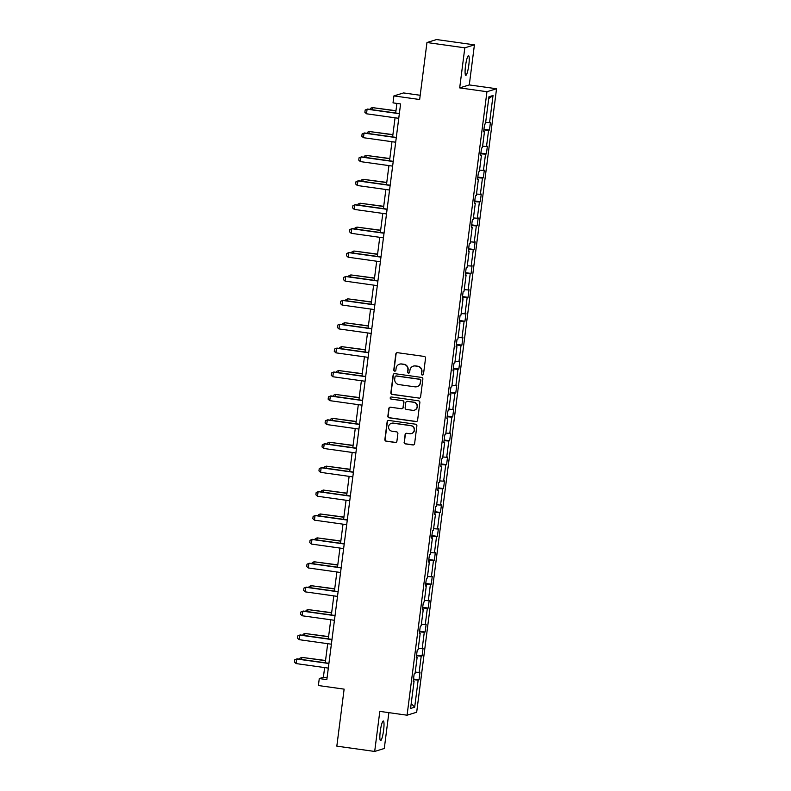 <?xml version="1.0" encoding="UTF-8"?>
<svg xmlns="http://www.w3.org/2000/svg" width="791" height="791" viewBox="0 0 791 791"><rect width="100%" height="100%" fill="white"/><g stroke="black" fill="none" stroke-linecap="round" stroke-linejoin="round"><path stroke-width="1.19" d="M422.335 375.043A1.068 1.048 -107.2 0 0 423.501 374.133L425.548 358.155A1.523 1.493 -107.2 0 0 424.263 356.444L397.497 352.687A1.523 1.493 -107.2 0 0 395.826 353.982L393.78 369.97A1.068 1.048 -107.2 0 0 395.134 371.127A1.068 1.048 -107.2 0 0 395.856 370.257L396.123 368.191A4.865 4.786 -107.2 0 1 401.492 364.048L403.726 364.354A4.865 4.786 -107.2 0 1 407.869 369.842L407.602 371.908A1.068 1.048 -107.2 0 0 408.957 373.065A1.068 1.048 -107.2 0 0 409.679 372.195L409.946 370.129A4.865 4.786 -107.2 0 1 415.315 365.986L417.549 366.292A4.865 4.786 -107.2 0 1 421.692 371.78L421.425 373.846A1.068 1.048 -107.2 0 0 422.335 375.043M413.268 366.144L413.525 366.065A4.865 4.786 -107.2 0 1 415.582 365.907L417.806 366.213A4.865 4.786 -107.2 0 1 421.949 371.691L421.682 373.767A1.068 1.048 -107.2 0 0 422.908 374.954M396.993 352.707A1.523 1.493 -107.2 0 0 396.083 353.903L394.037 369.891A1.068 1.048 -107.2 0 0 395.253 371.078M399.445 364.206L399.702 364.127A4.865 4.786 -107.2 0 1 401.759 363.969L403.983 364.275A4.865 4.786 -107.2 0 1 408.126 369.753L407.859 371.829A1.068 1.048 -107.2 0 0 409.085 373.016M383.595 730.301A9.917 1.582 98 0 0 383.319 720.997A9.917 1.582 98 0 0 380.273 731.329A9.917 1.582 98 0 0 380.56 740.633A9.917 1.582 98 0 0 383.595 730.301M468.826 64.981A9.917 1.582 98 0 0 468.549 55.677A9.917 1.582 98 0 0 465.504 66.009A9.917 1.582 98 0 0 465.79 75.313A9.917 1.582 98 0 0 468.826 64.981M426.962 42.516L436.563 39.55L474.422 44.86L464.821 47.826L426.962 42.516L419.655 99.518L393.908 95.909L393.018 102.879L400.592 103.937L326.841 679.617L319.277 678.559L318.377 685.53L344.125 689.139L336.828 746.14L374.687 751.45L384.288 748.484L388.875 712.651M404.122 442.189A1.523 1.493 -107.2 0 0 405.417 443.899L412.922 444.957A1.523 1.493 -107.2 0 0 414.603 443.662L416.877 425.914A1.523 1.493 -107.2 0 0 415.582 424.203L388.826 420.446A1.523 1.493 -107.2 0 0 387.145 421.741L384.871 439.489A1.523 1.493 -107.2 0 0 386.166 441.2L395.233 442.476A1.523 1.493 -107.2 0 0 396.914 441.18L397.883 433.587A1.523 1.493 -107.2 0 0 396.588 431.876L392.089 431.243A4.064 4.004 -107.2 0 1 391.407 423.333A4.064 4.004 -107.2 0 1 393.127 423.195L410.737 425.667A4.064 4.004 -107.2 0 1 411.419 433.577A4.064 4.004 -107.2 0 1 409.708 433.715L406.772 433.3A1.523 1.493 -107.2 0 0 405.091 434.595L404.379 442.11A1.523 1.493 -107.2 0 0 405.674 443.82L413.179 444.878A1.523 1.493 -107.2 0 0 413.693 444.858M464.821 47.826L459.69 87.89L486.949 91.716L407.078 715.202L379.818 711.376L374.687 751.45M418.914 398.18A1.523 1.493 -107.2 0 0 420.594 396.884L422.869 379.136A1.523 1.493 -107.2 0 0 421.573 377.426L394.818 373.668A1.523 1.493 -107.2 0 0 393.137 374.964L390.863 392.712A1.523 1.493 -107.2 0 0 392.158 394.432L419.171 398.1A1.523 1.493 -107.2 0 0 419.685 398.081M419.873 402.52L417.599 420.268A1.523 1.493 -107.2 0 1 415.918 421.563L389.162 417.816A1.523 1.493 -107.2 0 1 387.867 416.106L388.836 408.512A1.523 1.493 -107.2 0 1 390.517 407.217L401.373 408.729A1.523 1.493 -107.2 0 0 403.044 407.434L403.697 402.401A1.523 1.493 -107.2 0 0 402.401 400.691L391.1 399.099A1.068 1.048 -107.2 0 1 390.922 397.033A1.068 1.048 -107.2 0 1 391.367 396.993L418.577 400.81A1.523 1.493 -107.2 0 1 419.873 402.52M413.248 681.14L414.059 681.328L413.189 681.605L414.168 673.942L415.038 673.675L417.124 657.43L416.254 657.697L417.233 650.034L418.103 649.767L420.179 633.522L419.309 633.789L420.298 626.136L421.168 625.859L423.244 609.624L422.374 609.891L423.353 602.228L424.223 601.961L426.309 585.716L425.439 585.983L426.418 578.33L427.288 578.053L429.365 561.818L428.495 562.085L429.483 554.422L430.353 554.155L432.43 537.91L431.56 538.177L432.539 530.514L433.409 530.247L435.495 514.012L434.625 514.279L435.604 506.616L436.474 506.349L438.55 490.104L437.69 490.371L438.669 482.708L439.539 482.441L441.615 466.196L440.745 466.472L441.724 458.81L442.594 458.543L444.68 442.298L443.81 442.565L444.789 434.902L445.659 434.635L447.746 418.39L446.875 418.657L447.854 411.004L448.724 410.727L450.801 394.491L449.931 394.758L450.919 387.096L451.79 386.829L453.866 370.584L452.996 370.85L453.975 363.188L454.845 362.921L456.931 346.685L456.061 346.952L457.04 339.29L457.91 339.023L459.986 322.777L459.116 323.044L460.105 315.382L460.975 315.115L463.051 298.869L462.181 299.146L463.16 291.483L464.03 291.217L466.117 274.971L465.246 275.238L466.225 267.576L467.095 267.309L469.172 251.063L468.312 251.33L469.29 243.677L470.161 243.401L472.237 227.165L471.367 227.432L472.346 219.769L473.216 219.502L475.302 203.257L474.432 203.524L475.411 195.861L476.281 195.595L478.367 179.359L477.497 179.626L478.476 171.963L479.346 171.696L481.422 155.451L480.552 155.718L481.541 148.055L482.411 147.788L484.488 131.543L483.617 131.82L484.596 124.157L485.466 123.89L488.947 96.769L493.04 95.503L489.57 122.625L490.44 122.348L489.461 130.011L488.591 130.278L486.505 146.523L487.375 146.256L486.396 153.919L485.526 154.186L483.449 170.431L484.31 170.164L483.331 177.817L482.461 178.094L480.384 194.329L481.254 194.062L480.275 201.725L479.405 201.992L477.319 218.237L478.189 217.97L477.21 225.633L476.34 225.9L474.254 242.135L475.124 241.868L474.145 249.531L473.275 249.798L471.199 266.043L472.069 265.776L471.08 273.439L470.22 273.706L468.134 289.941L469.004 289.674L468.025 297.337L467.155 297.604L465.068 313.849L465.939 313.582L464.96 321.245L464.09 321.512L462.013 337.757L462.883 337.48L461.895 345.143L461.024 345.41L458.948 361.655L459.818 361.388L458.839 369.051L457.969 369.318L455.883 385.563L456.753 385.296L455.774 392.949L454.904 393.226L452.828 409.461L453.698 409.194L452.709 416.857L451.839 417.124L449.763 433.369L450.633 433.102L449.654 440.765L448.784 441.032L446.697 457.267L447.568 457L446.589 464.663L445.719 464.93L443.632 481.175L444.502 480.908L443.524 488.571L442.653 488.838L440.577 505.083L441.447 504.806L440.458 512.469L439.598 512.736L437.512 528.981L438.382 528.714L437.403 536.377L436.533 536.644L434.447 552.889L435.317 552.622L434.338 560.275L433.468 560.552L431.392 576.787L432.262 576.52L431.273 584.183L430.403 584.45L428.327 600.695L429.197 600.428L428.218 608.091L427.348 608.358L425.261 624.593L426.131 624.326L425.153 631.989L424.283 632.256L422.206 648.501L423.076 648.234L422.087 655.897L421.217 656.164L419.141 672.409L420.011 672.132L419.032 679.795L418.162 680.062L414.682 707.184L410.588 708.449L414.059 681.328M486.949 91.716L496.55 88.75L416.679 712.236L407.078 715.202M415.235 672.113L419.141 672.409M416.491 655.808L421.217 656.164M416.313 657.242L417.124 657.43M418.301 648.215L422.206 648.501M419.556 631.91L424.283 632.256M419.368 633.334L420.179 633.522M421.366 624.307L425.261 624.593M422.621 608.002L427.348 608.358M422.434 609.436L423.244 609.624M424.421 600.399L428.327 600.695M425.677 584.094L430.403 584.45M425.499 585.528L426.309 585.716M427.486 576.501L431.392 576.787M428.742 560.196L433.468 560.552M428.554 561.63L429.365 561.818M430.551 552.593L434.447 552.889M431.807 536.288L436.533 536.644M431.619 537.722L432.43 537.91M433.616 528.695L437.512 528.981M434.862 512.39L439.598 512.736M434.684 513.814L435.495 514.012M436.672 504.787L440.577 505.083M437.927 488.482L442.653 488.838M437.739 489.916L438.55 490.104M439.737 480.888L443.632 481.175M440.992 464.584L445.719 464.93M440.805 466.008L441.615 466.196M442.802 456.98L446.697 457.267M444.048 440.676L448.784 441.032M443.87 442.11L444.68 442.298M445.857 433.072L449.763 433.369M447.113 416.778L451.839 417.124M446.935 418.202L447.746 418.39M448.922 409.174L452.828 409.461M450.178 392.87L454.904 393.226M449.99 394.304L450.801 394.491M451.987 385.266L455.883 385.563M453.233 368.962L457.969 369.318M453.055 370.396L453.866 370.584M455.043 361.368L458.948 361.655M456.298 345.064L461.024 345.41M456.12 346.488L456.931 346.685M458.108 337.46L462.013 337.757M459.363 321.156L464.09 321.512M459.175 322.59L459.986 322.777M461.173 313.562L465.068 313.849M462.428 297.258L467.155 297.604M462.241 298.682L463.051 298.869M464.228 289.654L468.134 289.941M465.484 273.35L470.22 273.706M465.306 274.784L466.117 274.971M467.293 265.756L471.199 266.043M468.549 249.452L473.275 249.798M468.361 250.876L469.172 251.063M470.358 241.848L474.254 242.135M471.614 225.544L476.34 225.9M471.426 226.977L472.237 227.165M473.423 217.94L477.319 218.237M474.669 201.636L479.405 201.992M474.491 203.069L475.302 203.257M476.479 194.042L480.384 194.329M477.734 177.738L482.461 178.094M477.556 179.171L478.367 179.359M479.544 170.134L483.449 170.431M480.799 153.83L485.526 154.186M480.612 155.263L481.422 155.451M482.609 146.236L486.505 146.523M483.855 129.932L488.591 130.278M483.677 131.355L484.488 131.543M485.664 122.328L489.57 122.625M493.04 95.503L488.709 98.578M420.199 95.276L403.519 92.942L393.908 95.909M459.69 87.89L469.29 84.924L474.422 44.86M469.29 84.924L496.55 88.75M324.626 667.584L323.39 677.284L319.277 678.559M396.904 103.423L395.678 112.994M395.055 117.8L392.613 136.902M392 141.708L389.548 160.8M388.935 165.606L386.483 184.708M385.87 189.514L383.427 208.606M382.814 213.412L380.362 232.514M379.749 237.32L377.297 256.422M376.684 261.218L374.242 280.321M373.619 285.126L371.177 304.228M370.564 309.024L368.112 328.127M367.499 332.932L365.056 352.035M364.433 356.84L361.991 375.933M361.378 380.738L358.926 399.841M358.313 404.646L355.871 423.749M355.248 428.544L352.806 447.647M352.193 452.452L349.741 471.555M349.128 476.35L346.676 495.453M346.062 500.258L343.62 519.361M343.007 524.166L340.555 543.259M339.942 548.064L337.49 567.167M336.877 571.972L334.435 591.065M333.812 595.87L331.37 614.973M330.757 619.778L328.305 638.881M327.692 643.676L325.249 662.779M327.079 677.808L323.39 677.284M413.426 679.716L418.162 680.062M414.682 707.184L411.211 703.525M483.944 129.24L489.461 130.011M480.888 153.147L486.396 153.919M477.823 177.046L483.331 177.817M474.758 200.954L480.275 201.725M471.703 224.852L477.21 225.633M468.638 248.76L474.145 249.531M465.573 272.668L471.08 273.439M462.508 296.566L468.025 297.337M459.452 320.474L464.96 321.245M456.387 344.372L461.895 345.143M453.322 368.28L458.839 369.051M450.267 392.178L455.774 392.949M447.202 416.086L452.709 416.857M444.137 439.984L449.654 440.765M441.081 463.892L446.589 464.663M438.016 487.8L443.524 488.571M434.951 511.698L440.458 512.469M431.896 535.606L437.403 536.377M428.831 559.504L434.338 560.275M425.766 583.412L431.273 584.183M422.701 607.31L428.218 608.091M419.645 631.218L425.153 631.989M416.58 655.126L422.087 655.897M413.515 679.024L419.032 679.795M394.304 373.688A1.523 1.493 -107.2 0 0 393.394 374.885L391.12 392.633A1.523 1.493 -107.2 0 0 392.415 394.343L419.171 398.1M420.575 380.501A1.068 1.048 -107.2 0 0 419.665 379.304L396.182 376.012A1.068 1.048 -107.2 0 0 395.006 376.911L394.729 379.097A4.865 4.786 -107.2 0 0 398.862 384.574L414.919 386.829A4.865 4.786 -107.2 0 0 420.288 382.676L420.832 380.422A1.068 1.048 -107.2 0 0 419.922 379.215L419.665 379.304M395.727 376.041L395.994 375.962A1.068 1.048 -107.2 0 1 396.439 375.923L419.922 379.215M416.976 386.661L417.233 386.581A4.865 4.786 -107.2 0 0 420.555 382.597L420.288 382.676M420.832 380.422L420.555 382.597M390.003 407.227A1.523 1.493 -107.2 0 0 389.093 408.423L388.124 416.026A1.523 1.493 -107.2 0 0 389.419 417.737L416.175 421.484A1.523 1.493 -107.2 0 0 416.689 421.474M402.006 408.68L402.273 408.601A1.523 1.493 -107.2 0 0 403.311 407.355L403.954 402.322A1.523 1.493 -107.2 0 0 402.659 400.612L391.1 399.099M391.051 397.003A1.068 1.048 -107.2 0 0 391.357 399.02M412.625 410.311A4.064 4.004 -107.2 0 0 417.144 405.971A4.064 4.004 -107.2 0 0 413.663 402.263L407.454 401.393A1.523 1.493 -107.2 0 0 405.773 402.688L405.13 407.731A1.523 1.493 -107.2 0 0 406.426 409.441L412.625 410.311M414.346 410.173L414.603 410.094A4.064 4.004 -107.2 0 0 413.92 402.184L413.663 402.263M406.811 401.442L407.068 401.363A1.523 1.493 -107.2 0 1 407.711 401.314L413.92 402.184M406.258 433.32A1.523 1.493 -107.2 0 0 405.348 434.516L404.379 442.11M411.419 433.577L411.686 433.498A4.064 4.004 -107.2 0 0 410.994 425.588L410.737 425.667M391.407 423.333L391.664 423.254A4.064 4.004 -107.2 0 1 393.384 423.116L410.994 425.588M388.312 420.466A1.523 1.493 -107.2 0 0 387.402 421.662L385.128 439.41A1.523 1.493 -107.2 0 0 386.423 441.121L395.49 442.396A1.523 1.493 -107.2 0 0 396.004 442.377M370.237 109.425L370.366 108.407L372.284 107.596L372.017 109.682M395.965 110.71L372.284 107.596L395.945 110.908M398.753 118.314L366.51 113.795L364.878 112.312L365.175 110.008L367.558 109.059L399.366 113.518M366.51 113.795L367.093 109.198L399.336 113.716M367.172 133.333L367.301 132.315L369.219 131.504L368.952 133.58M392.909 134.608L369.219 131.504L392.88 134.816M364.107 157.241L364.236 156.213L366.164 155.402L365.897 157.488M389.844 158.516L366.164 155.402L389.815 158.724M395.688 142.222L363.445 137.703L361.813 136.21L362.11 133.916L364.503 132.957L396.301 137.416M363.445 137.703L364.028 133.106L396.271 137.624M392.623 166.12L360.38 161.601L358.758 160.118L359.045 157.814L361.438 156.865L393.236 161.324M360.38 161.601L360.973 157.004L393.216 161.522M361.042 181.139L361.18 180.121L363.099 179.31L362.832 181.386M386.779 182.414L363.099 179.31L386.75 182.622M389.567 190.028L357.314 185.509L355.693 184.026L355.99 181.722L358.372 180.763L390.181 185.223M357.314 185.509L357.908 180.912L390.151 185.43M357.987 205.047L358.115 204.019L360.034 203.208L359.767 205.294M383.714 206.322L360.034 203.208L383.694 206.53M386.502 213.936L354.259 209.407L352.628 207.924L352.924 205.63L355.317 204.671L387.115 209.131M354.259 209.407L354.843 204.81L387.086 209.338M354.922 228.945L355.05 227.927L356.978 227.116L356.711 229.202M380.659 230.221L356.978 227.116L380.629 230.428M383.437 237.834L351.194 233.315L349.573 231.832L349.859 229.528L352.252 228.569L384.05 233.029M351.194 233.315L351.787 228.718L384.03 233.236M351.857 252.853L351.995 251.835L353.913 251.014L353.646 253.1M377.594 254.129L353.913 251.014L377.564 254.336M380.372 261.742L348.129 257.213L346.507 255.73L346.804 253.436L349.187 252.477L380.995 256.937M348.129 257.213L348.722 252.626L380.965 257.144M348.801 276.751L348.93 275.733L350.848 274.922L350.581 277.008M374.529 278.036L350.848 274.922L374.509 278.234M377.317 285.64L345.074 281.121L343.442 279.638L343.739 277.334L346.122 276.375L377.93 280.835M345.074 281.121L345.657 276.524L377.9 281.042M345.736 300.659L345.865 299.641L347.793 298.83L347.526 300.906M371.473 301.935L347.793 298.83L371.444 302.142M374.252 309.548L342.009 305.029L340.377 303.536L340.674 301.242L343.067 300.283L374.865 304.743M342.009 305.029L342.602 300.432L374.845 304.95M342.671 324.567L342.81 323.539L344.728 322.728L344.461 324.814M368.408 325.843L344.728 322.728L368.379 326.05M339.616 348.465L339.744 347.447L341.663 346.636L341.396 348.712M365.343 349.741L341.663 346.636L365.323 349.948M336.551 372.373L336.679 371.345L338.597 370.534L338.33 372.62M362.288 373.649L338.597 370.534L362.258 373.856M333.486 396.271L333.614 395.253L335.542 394.442L335.275 396.528M359.223 397.547L335.542 394.442L359.193 397.754M330.43 420.179L330.559 419.161L332.477 418.34L332.21 420.426M356.158 421.455L332.477 418.34L356.138 421.662M327.365 444.077L327.494 443.059L329.412 442.248L329.145 444.334M353.093 445.363L329.412 442.248L353.073 445.56M324.3 467.985L324.429 466.967L326.357 466.146L326.09 468.232M350.037 469.261L326.357 466.146L350.008 469.468M321.235 491.883L321.373 490.865L323.292 490.054L323.025 492.14M346.972 493.169L323.292 490.054L346.942 493.366M318.18 515.791L318.308 514.773L320.226 513.962L319.96 516.039M343.907 517.067L320.226 513.962L343.887 517.274M315.115 539.699L315.243 538.671L317.171 537.86L316.904 539.946M340.852 540.975L317.171 537.86L340.822 541.182M371.187 333.446L338.944 328.927L337.322 327.444L337.619 325.141L340.001 324.191L371.81 328.651M338.944 328.927L339.537 324.33L371.78 328.848M368.131 357.354L335.888 352.835L334.257 351.342L334.553 349.049L336.936 348.089L368.744 352.549M335.888 352.835L336.472 348.238L368.715 352.756M365.066 381.252L332.823 376.734L331.192 375.25L331.488 372.957L333.881 371.997L365.679 376.457M332.823 376.734L333.406 372.136L365.66 376.664M362.001 405.16L329.758 400.642L328.136 399.158L328.423 396.855L330.816 395.895L362.614 400.355M329.758 400.642L330.351 396.044L362.594 400.562M358.946 429.068L326.693 424.54L325.071 423.056L325.368 420.763L327.751 419.803L359.559 424.263M326.693 424.54L327.286 419.942L359.529 424.47M355.881 452.966L323.638 448.448L322.006 446.964L322.303 444.661L324.696 443.702L356.494 448.161M323.638 448.448L324.221 443.85L356.464 448.368M352.816 476.874L320.573 472.356L318.951 470.863L319.238 468.569L321.63 467.61L353.429 472.069M320.573 472.356L321.166 467.758L353.409 472.276M349.751 500.772L317.507 496.254L315.886 494.77L316.182 492.467L318.565 491.518L350.373 495.977M317.507 496.254L318.101 491.656L350.344 496.175M346.695 524.68L314.452 520.162L312.821 518.669L313.117 516.375L315.51 515.416L347.308 519.875M314.452 520.162L315.036 515.564L347.279 520.082M343.63 548.578L311.387 544.06L309.756 542.577L310.052 540.283L312.445 539.324L344.243 543.783M311.387 544.06L311.98 539.462L344.223 543.99M312.05 563.597L312.188 562.579L314.106 561.768L313.839 563.845M337.787 564.873L314.106 561.768L337.757 565.081M340.565 572.486L308.322 567.968L306.7 566.485L306.997 564.181L309.38 563.222L341.188 567.681M308.322 567.968L308.915 563.37L341.158 567.889M308.994 587.505L309.123 586.487L311.041 585.666L310.774 587.753M334.722 588.781L311.041 585.666L334.702 588.988M337.51 596.394L305.267 591.866L303.635 590.383L303.932 588.089L306.315 587.13L338.123 591.589M305.267 591.866L305.85 587.268L338.093 591.797M305.929 611.403L306.058 610.385L307.976 609.574L307.709 611.661M331.666 612.679L307.976 609.574L331.637 612.887M334.445 620.292L302.202 615.774L300.57 614.291L300.867 611.987L303.26 611.028L335.058 615.487M302.202 615.774L302.785 611.176L335.038 615.695M302.864 635.311L302.993 634.293L304.921 633.472L304.654 635.559M328.601 636.587L304.921 633.472L328.572 636.795M331.38 644.2L299.136 639.672L297.515 638.189L297.802 635.895L300.194 634.936L332.002 639.395M299.136 639.672L299.73 635.084L331.973 639.603M299.809 659.21L299.937 658.191L301.855 657.38L301.589 659.467M325.536 660.495L301.855 657.38L325.516 660.693M328.324 668.098L296.081 663.58L294.45 662.097L294.746 659.793L297.129 658.844L328.937 663.303M296.081 663.58L296.665 658.982L328.908 663.501"/></g></svg>
